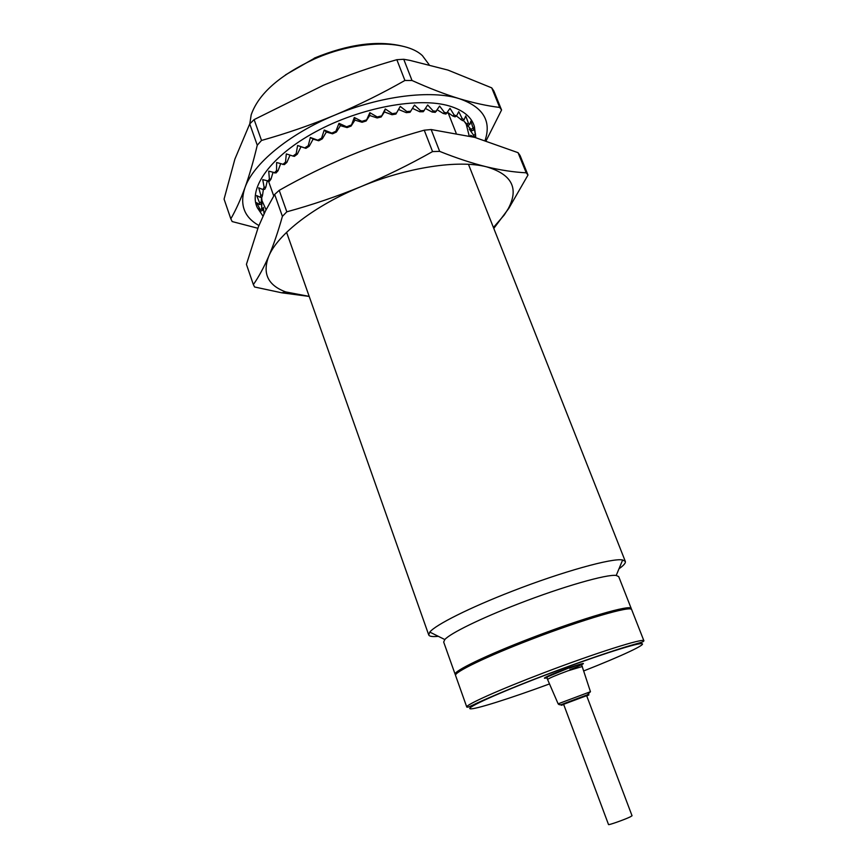 <?xml version="1.0" encoding="UTF-8"?>
<svg xmlns="http://www.w3.org/2000/svg" width="868" height="868" viewBox="0 0 868 868"><rect width="100%" height="100%" fill="white"/><g stroke="black" fill="none" stroke-linecap="round" stroke-linejoin="round"><path stroke-width="1.3" d="M249.789 123.864L251.188 114.815C258.534 93.831 279.583 75.223 314.357 59.002C356.813 40.026 405.378 39.364 422.38 55.617L429.052 64.579M563.625 704.306L586.649 695.691L632.045 815.757L630.222 816.886C624.678 819.609 608.175 825.425 608.511 824.546L563.625 704.306M466.789 707.084L455.57 675.499C453.313 672.602 486.753 656.382 531.455 639.293C583.09 619.361 632.034 605.202 631.676 609.651L643.926 640.855C644.74 637.524 595.925 652.888 543.9 672.765C498.883 689.865 464.879 705.185 466.789 707.084C468.069 707.127 467.114 707.778 473.852 704.61C479.722 701.626 509.201 688.649 544.995 675.12C580.204 661.622 618.971 648.667 632.121 645.011C645.618 641.181 642.32 642.027 643.926 640.855M455.841 674.512L455.722 674.176C453.476 671.268 486.698 655.101 531.097 638.132C582.374 618.331 631.025 604.291 630.689 608.75L630.819 609.086M631.177 609.206L631.242 608.544C631.578 604.052 582.634 618.179 531.01 638.099C486.33 655.188 452.901 671.452 455.168 674.371L455.646 674.827M455.168 674.371L443.678 642.06L444.817 639.553C450.112 633.401 480.666 618.374 518.283 603.878C562.54 586.649 607.155 573.932 616.215 575.462L618.71 576.612L631.242 608.544M618.992 568.768C623.745 565.426 625.85 562.974 625.329 561.412L622.649 559.99C612.765 557.701 562.29 571.654 512.12 591.249C469.501 607.73 435.269 624.971 429.801 632.088L428.716 634.92C429.345 636.45 432.546 636.917 438.318 636.32M314.292 58.123C348.383 44.116 377.895 40.156 402.828 46.254M569.451 668.251L577.35 665.148M469.197 135.951L466.268 124.298L464.499 121.683M447.693 112.373L452.781 115.997L455.071 116.855L456.557 115.889L454.138 114.977L450.015 108.326L445.957 114.055L443.233 113.48L437.331 109.856M456.416 115.976L462.503 120.641L464.087 119.751L462.156 118.569L458.771 111.647L456.557 115.889M463.089 120.316L468.156 125.317L469.805 124.525L468.384 123.104L465.747 115.965L464.087 119.751M466.224 123.386L468.156 125.317M466.138 123.44L471.975 130.775L473.668 130.081L470.868 121.151L469.805 124.525M473.613 135.191L473.971 136.884L475.653 136.298L475.284 134.497L473.613 135.191L469.262 129.082L471.975 130.775M471.27 136.471L470.597 135.332L473.971 136.884M261.311 213.637L257.384 207.81C247.716 188.54 270.675 156.023 315.757 131.708C360.708 107.306 418.984 96.695 449.689 106.08C463.523 110.355 471.758 117.223 474.416 126.663L475.284 133.694M473.668 130.081L474.091 127.086L474.97 132.392L474.416 126.663M475.284 134.497L474.97 132.392M475.653 136.298L475.436 133.639M475.74 137.654L475.642 136.309M261.583 197.036L261.984 200.671L266.075 209.774M262.277 210.555L261.821 208.873L260.064 209.372L260.563 211.152L262.277 210.555L263.34 207.43L264.078 213.843M261.301 201.354L261.821 208.873M261.648 201.257L261.214 204.067L261.246 202.201L259.489 202.602L256.657 195.55L260.259 197.329L262.038 196.938L262.581 194.931L260.823 195.202L258.697 187.813L263.004 189.56L264.773 189.289L265.836 187.162L264.132 187.304L262.722 179.633L269.427 181.26L271.011 179.058L269.384 179.058L268.722 171.148L275.981 172.982L278.053 170.736L276.545 170.605L276.621 162.511L284.335 164.627L286.874 162.392L290.042 155.112M261.561 197.036L261.246 202.201M263.362 189.506L262.581 194.931M267.17 181.206L265.836 187.162M272.964 172.537L271.011 179.058M280.624 163.792L278.053 170.736M296.151 153.744L293.015 156.066L294.371 156.359L297.323 154.168L296.151 153.744L297.615 145.498L300.99 146.746L297.323 154.168M300.99 146.746L305.894 148.341L309.225 146.258L308.259 145.705L310.343 137.491L313.12 139.13L309.225 146.258M313.12 139.13L318.708 140.768L322.332 138.837L321.594 138.142L324.231 130.037L326.335 132.044L322.332 138.837M326.335 132.044L332.531 133.802L336.383 132.055L335.905 131.252L338.987 123.321L340.375 125.665L336.383 132.055M340.375 125.665L347.091 127.585L351.095 126.066L354.307 117.495L354.947 120.109L351.095 126.066M354.947 120.109L362.075 122.269L366.133 120.999L369.844 112.666L369.725 115.52L366.133 120.999M369.725 115.52L377.157 117.95L381.171 116.974L385.273 108.945L384.405 111.972L381.171 116.974M384.405 111.972L392 114.728L395.916 114.055L400.256 106.395L395.916 114.055M398.672 109.542L406.311 112.656L410.032 112.297L414.492 105.071L420.589 110.67L419.786 111.766L423.237 111.722L427.685 104.974L433.186 110.952L432.177 112.048L435.28 112.319L439.599 106.07L444.427 112.417L443.233 113.48M412.506 108.392L419.786 111.766M425.537 108.522L432.177 112.048M447.313 113.024L444.427 112.417M436.474 111.245L433.186 110.952M424.235 110.627L420.589 110.67M410.814 111.202L406.875 111.571L406.311 112.656M406.875 111.571L400.256 106.395M396.459 112.97L392.314 113.686L392 114.728M392.314 113.686L385.273 108.945M381.475 115.932L377.2 116.963L377.157 117.95M377.2 116.963L369.844 112.666M366.166 120.023L361.858 121.357L362.075 122.269M361.858 121.357L354.307 117.495M350.867 125.166L346.625 126.782L347.091 127.585M346.625 126.782L338.987 123.321M335.905 131.252L331.815 133.108L332.531 133.802M331.815 133.108L324.231 130.037M321.594 138.142L317.753 140.204L318.708 140.768M317.753 140.204L310.343 137.491M308.259 145.705L304.733 147.918L305.894 148.341M304.733 147.918L297.615 145.498M293.015 156.066L286.31 153.907L285.518 162.11L286.874 162.392M285.518 162.11L282.827 164.486M276.545 170.605L274.353 172.982M269.384 179.058L267.724 181.401M264.132 187.304L263.004 189.56M260.823 195.202L260.259 197.329M259.489 202.602L259.456 204.566L261.214 204.067M259.456 204.566L256.592 202.689L260.064 209.372M260.563 211.152L257.384 207.81M263.481 215.101L262.505 215.438L259.055 210.154M262.505 215.438L262.971 216.197M485.093 140.399C491.624 120.869 483.042 106.97 459.367 98.702C431.212 89.686 380.325 95.849 334.614 115.194C288.653 134.193 252.989 164.095 244.884 187.889C239.459 204.685 244.136 217.217 258.924 225.517M404.911 80.464C381.866 93.57 358.43 105.147 334.614 115.194C310.918 125.014 286.548 133.433 261.518 140.453L254.129 119.6L323.482 85.227C346.994 75.429 371.439 66.912 396.839 59.697L403.739 59.284L409.902 60.38L447.964 70.08L491.722 87.863L493.838 90.956L501.574 109.986L499.686 107.448C487.198 105.907 473.765 102.999 459.367 98.702C444.926 94.276 429.139 88.21 412.018 80.496L404.911 80.464L396.839 59.697M412.018 80.496L403.739 59.284M499.686 107.448L491.722 87.863M261.518 140.453L257.264 145.216C253.38 161.556 249.257 175.792 244.884 187.889C240.469 199.89 235.781 210.197 230.834 218.844L224.074 199.119L234.881 159.126L249.734 123.907L254.129 119.6M257.264 145.216L249.734 123.907M230.834 218.844L232.157 221.557L257.829 228.262M486.134 140.724L501.574 109.986M454.138 114.977L452.781 115.997M462.156 118.569L460.68 119.534M468.384 123.104L466.81 123.983M472.767 128.453L471.129 129.234M356.227 153.039L360.73 151.26M341.428 159.213L345.724 157.379M493.425 227.503L504.243 215.014L508.236 208.721C519.151 188.313 511.914 174.349 486.514 166.819C458.749 159.625 407.591 167.155 361.121 186.566C314.422 205.662 277.641 234.338 268.7 256.364C262.234 273.453 267.897 285.312 285.702 291.919L309.192 296.389M431.146 129.538L474.796 137.394L518.055 152.681L526.225 172.808C513.975 172.2 500.738 170.204 486.514 166.819C472.257 163.314 456.633 158.171 439.664 151.379L431.146 129.538L424.235 130.189L432.557 151.585C409.143 164.811 385.327 176.475 361.121 186.566C337.034 196.428 312.274 204.837 286.82 211.814L279.214 190.352L274.657 194.432L282.404 216.36C278.064 231.81 273.496 245.145 268.7 256.364C263.85 267.452 258.74 276.87 253.369 284.596L246.425 264.36L258.414 226.787L265.424 211.065L274.657 194.432M432.557 151.585L439.664 151.379M279.214 190.352C302.162 177.332 325.652 165.788 349.663 155.719C373.555 145.878 398.412 137.372 424.235 130.189M493.794 228.425L508.778 208.428L527.994 175.032L520.051 155.481L518.055 152.681M526.225 172.808L527.994 175.032M253.369 284.596L254.595 286.993L281.774 292.809L309.203 296.422M282.404 216.36L286.82 211.814M582.352 666.483L567.965 670.812C555.835 675.315 549.053 678.19 547.61 679.449L547.621 679.481M569.755 669.836C588.037 662.241 588.005 661.47 569.668 667.514L567.52 668.284C551.864 673.915 538.768 679.98 546.894 677.778M590.457 691.709L581.538 664.53C581.278 664.541 582.244 663.336 569.527 667.698L547.578 676.79L546.97 678.092L558.124 703.807C558.97 705.033 560.641 705.066 563.115 703.905L587.365 694.812L590.457 691.709L558.135 703.829M586.746 695.941C589.784 694.606 589.741 694.433 586.594 695.42L583.394 696.494C571.567 700.563 554.543 707.539 563.723 704.556M583.773 670.91C621.542 656.078 648.483 643.557 641.387 643.622C634.801 643.503 590.815 657.803 545.104 675.217C499.046 692.729 465.801 707.811 470.12 708.765C473.939 709.926 509.744 698.577 549.542 683.919M616.215 575.462L622.649 559.99M448.051 112.612L456.134 133.097M468.47 164.323L625.329 561.412M268.57 181.325L273.735 195.951M286.581 232.331L428.716 634.92M444.817 639.553L429.801 632.088M314.303 58.33L285.485 74.898M466.268 124.298L471.367 129.636M261.984 200.671L261.724 206.172M508.236 208.721L508.778 208.428M285.702 291.919L281.774 292.809"/></g></svg>
